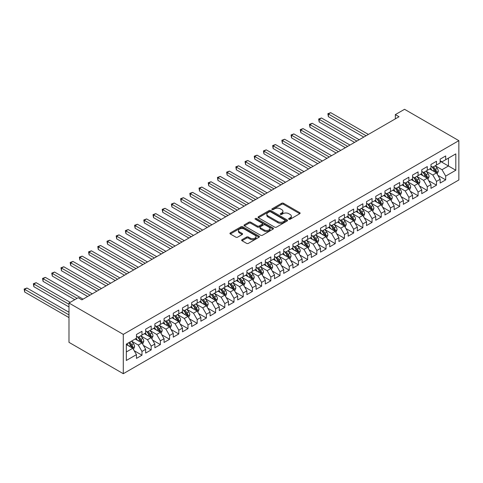 <?xml version="1.0" encoding="UTF-8"?>
<svg xmlns="http://www.w3.org/2000/svg" width="483" height="483" viewBox="0 0 483 483"><rect width="100%" height="100%" fill="white"/><g stroke="black" fill="none" stroke-linecap="round" stroke-linejoin="round"><path stroke-width="0.72" d="M288.888 219.252A0.894 0.519 0 0 0 290.15 219.252L299.75 213.709A1.28 0.737 0 0 0 300.124 213.19A1.28 0.737 0 0 0 299.75 212.665L283.491 203.277A1.28 0.737 0 0 0 281.686 203.277L272.086 208.819A0.894 0.519 0 0 0 271.82 209.187A0.894 0.519 0 0 0 272.086 209.55A0.894 0.519 0 0 0 273.348 209.55L274.592 208.831A4.087 2.361 0 0 1 280.375 208.831L281.728 209.616A4.087 2.361 0 0 1 282.923 211.282A4.087 2.361 0 0 1 281.728 212.955L280.484 213.673A0.894 0.519 0 0 0 280.225 214.035A0.894 0.519 0 0 0 280.484 214.398A0.894 0.519 0 0 0 281.752 214.398L282.99 213.685A4.087 2.361 0 0 1 288.774 213.685L290.132 214.464A4.087 2.361 0 0 1 291.327 216.136A4.087 2.361 0 0 1 290.132 217.803L288.888 218.521A0.894 0.519 0 0 0 288.623 218.884A0.894 0.519 0 0 0 288.888 219.252L288.888 218.521M242.025 239.683A1.28 0.737 0 0 0 241.651 240.208A1.28 0.737 0 0 0 242.025 240.727L246.584 243.36A1.28 0.737 0 0 0 248.395 243.36L259.051 237.207A1.28 0.737 0 0 0 259.425 236.682A1.28 0.737 0 0 0 259.051 236.163L242.792 226.775A1.28 0.737 0 0 0 240.987 226.775L230.325 232.927A1.28 0.737 0 0 0 229.95 233.452A1.28 0.737 0 0 0 230.325 233.971L235.837 237.153A1.28 0.737 0 0 0 237.642 237.153L242.206 234.521A1.28 0.737 0 0 0 242.581 234.001A1.28 0.737 0 0 0 242.206 233.476L239.471 231.9A3.417 1.974 0 0 1 238.469 230.506A3.417 1.974 0 0 1 240.582 228.682A3.417 1.974 0 0 1 244.307 229.111L255.012 235.287A3.417 1.974 0 0 1 256.008 236.682A3.417 1.974 0 0 1 253.901 238.505A3.417 1.974 0 0 1 250.176 238.077L248.395 237.05A1.28 0.737 0 0 0 246.584 237.05L242.025 239.683L242.025 240.727M68.991 303.028L123.292 334.381L123.292 373.703L68.991 342.35L68.991 303.028L78.192 297.715L81.875 299.84L399.024 116.735L395.348 114.61L395.348 118.86M395.348 114.61L404.549 109.297L458.85 140.65L123.292 334.381M274.682 227.143A1.28 0.737 0 0 0 276.487 227.143L287.15 220.985A1.28 0.737 0 0 0 287.524 220.465A1.28 0.737 0 0 0 287.15 219.94L270.885 210.552A1.28 0.737 0 0 0 269.079 210.552L258.423 216.71A1.28 0.737 0 0 0 258.049 217.229A1.28 0.737 0 0 0 258.423 217.755L274.682 227.143M255.664 219.445A0.894 0.519 0 0 1 256.57 219.572L256.57 218.509L273.1 228.054A1.28 0.737 0 0 1 273.475 228.574A1.28 0.737 0 0 1 273.1 229.093L262.438 235.251A1.28 0.737 0 0 1 260.633 235.251L244.374 225.863L244.374 224.818A1.28 0.737 0 0 0 244 225.338A1.28 0.737 0 0 0 244.374 225.863M244.374 224.818L248.932 222.186A1.28 0.737 0 0 1 250.743 222.186L257.336 225.99A1.28 0.737 0 0 0 259.142 225.99L262.172 224.245A1.28 0.737 0 0 0 262.541 223.726A1.28 0.737 0 0 0 262.172 223.2L255.302 219.24A0.894 0.519 0 0 1 255.042 218.871A0.894 0.519 0 0 1 255.592 218.394A0.894 0.519 0 0 1 256.57 218.509M123.292 373.703L458.85 179.972L458.85 140.65M440.164 161.213L448.447 165.995L448.447 158.128L455.813 153.878L445.688 159.722L445.688 155.949L440.164 159.136L440.164 162.91L436.487 165.035L436.487 161.262L430.963 164.455L430.963 168.223L427.28 170.348L427.28 166.581L421.762 169.768L421.762 173.542L418.079 175.667L418.079 171.894L412.554 175.081L412.554 178.855L408.878 180.98L408.878 177.207L403.353 180.394L403.353 184.168L399.67 186.293L399.67 182.52L394.152 185.707L394.152 189.481L390.469 191.606L390.469 187.833L384.945 191.02L384.945 194.794L381.262 196.919L381.262 193.146L375.744 196.333L375.744 200.107L372.061 202.232L372.061 198.459L366.537 201.646L366.537 205.42L362.86 207.545L362.86 203.772L357.335 206.959L357.335 210.733L353.653 212.858L353.653 209.085L348.134 212.272L348.134 216.046L344.451 218.171L344.451 214.398L338.927 217.591L338.927 221.359L335.244 223.484L335.244 219.717L329.726 222.904L329.726 226.678L326.043 228.803L326.043 225.03L320.519 228.218L320.519 231.991L316.842 234.116L316.842 230.343L311.318 233.531L311.318 237.304L307.635 239.429L307.635 235.656L302.116 238.844L302.116 242.617L298.434 244.742L298.434 240.969L292.909 244.156L292.909 247.93L289.226 250.055L289.226 246.282L283.708 249.47L283.708 253.243L280.025 255.368L280.025 251.595L274.501 254.782L274.501 258.556L270.824 260.681L270.824 256.908L265.3 260.096L265.3 263.869L261.617 265.994L261.617 262.221L256.099 265.409L256.099 269.182L252.416 271.307L252.416 267.534L246.891 270.728L246.891 274.495L243.215 276.62L243.215 272.853L237.69 276.041L237.69 279.808L234.007 281.939L234.007 278.166L228.489 281.354L228.489 285.127L224.806 287.252L224.806 283.479L219.282 286.667L219.282 290.44L215.599 292.565L215.599 288.792L210.081 291.98L210.081 295.753L206.398 297.878L206.398 294.105L200.874 297.293L200.874 301.066L197.197 303.191L197.197 299.418L191.673 302.606L191.673 306.379L187.99 308.504L187.99 304.731L182.471 307.919L182.471 311.692L178.788 313.817L178.788 310.044L173.264 313.232L173.264 317.005L169.581 319.13L169.581 315.357L164.063 318.545L164.063 322.318L160.38 324.443L160.38 320.67L154.856 323.864L154.856 327.631L151.179 329.756L151.179 325.989L145.655 329.177L145.655 332.944L141.972 335.075L141.972 331.302L136.454 334.49L136.454 338.263L126.329 344.107L126.329 360.469L136.454 354.625L132.771 348.249L126.329 344.53M455.813 153.878L455.813 170.245L445.688 176.09L442.005 169.714L435.334 165.862M437.912 175.371L445.688 179.863L445.688 176.09M445.688 179.863L440.164 183.051L440.164 179.278L436.487 181.403L432.804 175.027L426.133 171.175M428.711 180.684L436.487 185.176L436.487 181.403M436.487 185.176L430.963 188.364L430.963 184.591L427.28 186.716L423.603 180.34L416.926 176.488M419.504 185.997L427.28 190.489L427.28 186.716M427.28 190.489L421.762 193.677L421.762 189.904L418.079 192.029L414.396 185.653L407.724 181.801M410.302 191.316L418.079 195.802L418.079 192.029M418.079 195.802L412.554 198.99L412.554 195.217L408.878 197.342L405.195 190.966L398.523 187.114M401.095 196.629L408.878 201.115L408.878 197.342M408.878 201.115L403.353 204.303L403.353 200.53L399.67 202.655L395.988 196.279L389.316 192.427M391.894 201.942L399.67 206.428L399.67 202.655M399.67 206.428L394.152 209.616L394.152 205.849L390.469 207.974L386.786 201.592L380.115 197.74M382.693 207.255L390.469 211.741L390.469 207.974M390.469 211.741L384.945 214.935L384.945 211.162L381.262 213.287L377.585 206.911L370.908 203.053M373.486 212.568L381.262 217.06L381.262 213.287M381.262 217.06L375.744 220.248L375.744 216.475L372.061 218.6L368.378 212.224L361.707 208.372M364.285 217.881L372.061 222.373L372.061 218.6M372.061 222.373L366.537 225.561L366.537 221.788L362.86 223.913L359.177 217.537L352.505 213.685M355.083 223.194L362.86 227.686L362.86 223.913M362.86 227.686L357.335 230.874L357.335 227.101L353.653 229.226L349.97 222.85L343.298 218.998M345.876 228.507L353.653 232.999L353.653 229.226M353.653 232.999L348.134 236.187L348.134 232.414L344.451 234.539L340.769 228.163L334.097 224.311M336.675 233.82L344.451 238.312L344.451 234.539M344.451 238.312L338.927 241.5L338.927 237.727L335.244 239.852L331.567 233.476L324.89 229.624M327.468 239.133L335.244 243.625L335.244 239.852M335.244 243.625L329.726 246.813L329.726 243.04L326.043 245.165L322.36 238.789L315.689 234.937M318.267 244.446L326.043 248.938L326.043 245.165M326.043 248.938L320.519 252.126L320.519 248.353L316.842 250.478L313.159 244.102L306.488 240.25M309.066 249.765L316.842 254.251L316.842 250.478M316.842 254.251L311.318 257.439L311.318 253.666L307.635 255.791L303.958 249.415L297.28 245.563M299.858 255.078L307.635 259.564L307.635 255.791M307.635 259.564L302.116 262.752L302.116 258.985L298.434 261.11L294.751 254.728L288.079 250.876M290.657 260.391L298.434 264.877L298.434 261.11M298.434 264.877L292.909 268.071L292.909 264.298L289.226 266.423L285.55 260.047L278.878 256.189M281.45 265.704L289.226 270.196L289.226 266.423M289.226 270.196L283.708 273.384L283.708 269.611L280.025 271.736L276.342 265.36L269.671 261.508M272.249 271.017L280.025 275.509L280.025 271.736M280.025 275.509L274.501 278.697L274.501 274.924L270.824 277.049L267.141 270.673L260.47 266.821M263.048 276.33L270.824 280.822L270.824 277.049M270.824 280.822L265.3 284.01L265.3 280.237L261.617 282.362L257.94 275.986L251.263 272.134M253.841 281.643L261.617 286.135L261.617 282.362M261.617 286.135L256.099 289.323L256.099 285.55L252.416 287.675L248.733 281.299L242.061 277.447M244.639 286.956L252.416 291.448L252.416 287.675M252.416 291.448L246.891 294.636L246.891 290.863L243.215 292.988L239.532 286.612L232.86 282.76M235.432 292.269L243.215 296.761L243.215 292.988M243.215 296.761L237.69 299.949L237.69 296.176L234.007 298.301L230.325 291.925L223.653 288.073M226.231 297.582L234.007 302.074L234.007 298.301M234.007 302.074L228.489 305.262L228.489 301.489L224.806 303.614L221.123 297.238L214.452 293.386M217.03 302.901L224.806 307.387L224.806 303.614M224.806 307.387L219.282 310.575L219.282 306.802L215.599 308.927L211.922 302.551L205.245 298.699M207.823 308.214L215.599 312.7L215.599 308.927M215.599 312.7L210.081 315.888L210.081 312.121L206.398 314.246L202.715 307.864L196.044 304.012M198.622 313.527L206.398 318.013L206.398 314.246M206.398 318.013L200.874 321.207L200.874 317.434L197.197 319.559L193.514 313.183L186.843 309.325M189.414 318.84L197.197 323.332L197.197 319.559M197.197 323.332L191.673 326.52L191.673 322.747L187.99 324.872L184.307 318.496L177.635 314.644M180.213 324.153L187.99 328.645L187.99 324.872M187.99 328.645L182.471 331.833L182.471 328.06L178.788 330.185L175.106 323.809L168.434 319.957M171.012 329.466L178.788 333.958L178.788 330.185M178.788 333.958L173.264 337.146L173.264 333.373L169.581 335.498L165.904 329.122L159.227 325.27M161.805 334.779L169.581 339.271L169.581 335.498M169.581 339.271L164.063 342.459L164.063 338.686L160.38 340.811L156.697 334.435L150.026 330.583M152.604 340.092L160.38 344.584L160.38 340.811M160.38 344.584L154.856 347.772L154.856 343.999L151.179 346.124L147.496 339.748L140.825 335.896M143.403 345.405L151.179 349.897L151.179 346.124M151.179 349.897L145.655 353.085L145.655 349.312L141.972 351.437L138.289 345.061L131.618 341.209M134.196 350.718L141.972 355.21L141.972 351.437M141.972 355.21L136.454 358.398L136.454 354.625M136.454 336.138L138.289 337.2L141.972 335.075M126.329 351.968L132.771 348.249M145.655 330.819L147.496 331.881L151.179 329.756M138.289 345.061L141.972 342.936L135.162 339.006M145.655 349.312L141.972 342.936M154.856 325.506L156.697 326.568L160.38 324.443M147.496 339.748L151.179 337.623L144.369 333.693M154.856 343.999L151.179 337.623M164.063 320.193L165.904 321.255L169.581 319.13M156.697 334.435L160.38 332.31L153.57 328.38M164.063 338.686L160.38 332.31M173.264 314.88L175.106 315.942L178.788 313.817M165.904 329.122L169.581 326.997L162.771 323.067M173.264 333.373L169.581 326.997M182.471 309.567L184.307 310.629L187.99 308.504M175.106 323.809L178.788 321.684L171.978 317.748M182.471 328.06L178.788 321.684M191.673 304.254L193.514 305.316L197.197 303.191M184.307 318.496L187.99 316.371L181.179 312.435M191.673 322.747L187.99 316.371M200.874 298.941L202.715 300.003L206.398 297.878M193.514 313.183L197.197 311.058L190.387 307.122M200.874 317.434L197.197 311.058M210.081 293.628L211.922 294.69L215.599 292.565M202.715 307.864L206.398 305.739L199.588 301.809M210.081 312.121L206.398 305.739M219.282 288.315L221.123 289.377L224.806 287.252M211.922 302.551L215.599 300.426L208.789 296.496M219.282 306.802L215.599 300.426M228.489 283.002L230.325 284.064L234.007 281.939M221.123 297.238L224.806 295.113L217.996 291.183M228.489 301.489L224.806 295.113M237.69 277.683L239.532 278.745L243.215 276.62M230.325 291.925L234.007 289.8L227.197 285.87M237.69 296.176L234.007 289.8M246.891 272.37L248.733 273.432L252.416 271.307M239.532 286.612L243.215 284.487L236.398 280.557M246.891 290.863L243.215 284.487M256.099 267.057L257.94 268.119L261.617 265.994M248.733 281.299L252.416 279.174L245.606 275.244M256.099 285.55L252.416 279.174M265.3 261.744L267.141 262.806L270.824 260.681M257.94 275.986L261.617 273.861L254.807 269.931M265.3 280.237L261.617 273.861M274.501 256.431L276.342 257.493L280.025 255.368M267.141 270.673L270.824 268.548L264.014 264.612M274.501 274.924L270.824 268.548M283.708 251.118L285.55 252.18L289.226 250.055M276.342 265.36L280.025 263.235L273.215 259.299M283.708 269.611L280.025 263.235M292.909 245.805L294.751 246.867L298.434 244.742M285.55 260.047L289.226 257.922L282.416 253.986M292.909 264.298L289.226 257.922M302.116 240.492L303.958 241.554L307.635 239.429M294.751 254.728L298.434 252.603L291.623 248.673M302.116 258.985L298.434 252.603M311.318 235.179L313.159 236.241L316.842 234.116M303.958 249.415L307.635 247.29L300.824 243.36M311.318 253.666L307.635 247.29M320.519 229.866L322.36 230.928L326.043 228.803M313.159 244.102L316.842 241.977L310.032 238.047M320.519 248.353L316.842 241.977M329.726 224.547L331.567 225.609L335.244 223.484M322.36 238.789L326.043 236.664L319.233 232.734M329.726 243.04L326.043 236.664M338.927 219.234L340.769 220.296L344.451 218.171M331.567 233.476L335.244 231.351L328.434 227.421M338.927 237.727L335.244 231.351M348.134 213.921L349.97 214.983L353.653 212.858M340.769 228.163L344.451 226.038L337.641 222.108M348.134 232.414L344.451 226.038M357.335 208.608L359.177 209.67L362.86 207.545M349.97 222.85L353.653 220.725L346.842 216.795M357.335 227.101L353.653 220.725M366.537 203.295L368.378 204.357L372.061 202.232M359.177 217.537L362.86 215.412L356.049 211.476M366.537 221.788L362.86 215.412M375.744 197.982L377.585 199.044L381.262 196.919M368.378 212.224L372.061 210.099L365.251 206.163M375.744 216.475L372.061 210.099M384.945 192.669L386.786 193.731L390.469 191.606M377.585 206.911L381.262 204.786L374.452 200.85M384.945 211.162L381.262 204.786M394.152 187.356L395.988 188.418L399.67 186.293M386.786 201.592L390.469 199.467L383.659 195.537M394.152 205.849L390.469 199.467M403.353 182.043L405.195 183.105L408.878 180.98M395.988 196.279L399.67 194.154L392.86 190.224M403.353 200.53L399.67 194.154M412.554 176.73L414.396 177.792L418.079 175.667M405.195 190.966L408.878 188.841L402.061 184.911M412.554 195.217L408.878 188.841M421.762 171.411L423.603 172.479L427.28 170.348M414.396 185.653L418.079 183.528L411.268 179.598M421.762 189.904L418.079 183.528M430.963 166.098L432.804 167.16L436.487 165.035M423.603 180.34L427.28 178.215L420.47 174.285M430.963 184.591L427.28 178.215M440.164 160.785L442.005 161.847L445.688 159.722M432.804 175.027L436.487 172.902L429.677 168.972M440.164 179.278L436.487 172.902M442.005 169.714L448.447 165.995L455.813 170.245M289.245 219.379L290.132 218.865A4.087 2.361 0 0 0 291.327 217.199L291.327 216.136M282.923 211.282L282.923 212.345A4.087 2.361 0 0 1 281.728 214.017L280.84 214.524M299.732 213.721L283.491 204.339A1.28 0.737 0 0 0 281.686 204.339L272.442 209.676M287.131 220.997L270.885 211.614A1.28 0.737 0 0 0 269.079 211.614L258.435 217.761M284.892 220.828A0.894 0.519 0 0 0 285.151 220.465A0.894 0.519 0 0 0 284.892 220.097L270.619 211.856A0.894 0.519 0 0 0 269.351 211.856L268.041 212.617A4.087 2.361 0 0 0 266.845 214.283A4.087 2.361 0 0 0 268.041 215.949L277.797 221.582A4.087 2.361 0 0 0 283.581 221.582L284.892 220.828L284.892 221.89A0.894 0.519 0 0 0 285.151 221.528L285.151 220.465M266.845 214.283L266.845 215.346A4.087 2.361 0 0 0 268.041 217.018L268.041 215.949M284.892 221.89L283.581 222.651A4.087 2.361 0 0 1 277.797 222.651L268.041 217.018M244.392 225.869L248.932 223.249L248.932 222.186M262.541 223.726L262.541 224.788A1.28 0.737 0 0 1 262.172 225.307L259.142 227.052A1.28 0.737 0 0 1 257.336 227.052L250.743 223.249A1.28 0.737 0 0 0 248.932 223.249M256.57 219.572L273.082 229.105M264.177 229.944A3.417 1.974 0 0 0 267.902 230.373A3.417 1.974 0 0 0 270.015 228.55A3.417 1.974 0 0 0 269.013 227.155L265.239 224.975A1.28 0.737 0 0 0 263.434 224.975L260.409 226.72A1.28 0.737 0 0 0 260.035 227.245A1.28 0.737 0 0 0 260.409 227.765L264.177 229.944L264.177 231.007A3.417 1.974 0 0 0 267.902 231.435A3.417 1.974 0 0 0 270.015 229.612L270.015 228.55M260.035 227.245L260.035 228.308A1.28 0.737 0 0 0 260.409 228.827L260.409 227.765M264.177 231.007L260.409 228.827M256.008 236.682L256.008 237.745A3.417 1.974 0 0 1 253.901 239.568A3.417 1.974 0 0 1 250.176 239.145L248.395 238.113A1.28 0.737 0 0 0 246.584 238.113L242.043 240.739M238.469 230.506L238.469 231.568A3.417 1.974 0 0 0 239.471 232.963L239.471 231.9M242.206 233.476L242.206 234.521L239.471 232.963M259.051 236.163L259.051 237.207L242.792 227.837A1.28 0.737 0 0 0 240.987 227.837L230.343 233.983L230.325 232.927M437.169 174.079L438.304 171.296A3.447 1.992 -120 0 0 437.206 168.362L435.249 165.747M432.134 170.39L430.649 168.404M368.378 134.431L330.674 112.66L328.374 113.988L328.374 116.644L363.777 137.087M435.835 172.528L436.445 171.441A3.447 1.992 -120 0 0 435.461 169.37L433.505 166.762M432.388 166.925L434.803 170.143A1.757 1.014 60 0 1 435.123 170.68L436.445 171.441M431.778 166.575L434.356 170.004A3.447 1.992 60 0 1 435.34 172.081L435.412 172.28M328.374 116.644L327.866 113.698L366.078 135.759M327.866 113.698L330.674 112.66M427.962 179.392L429.103 176.609A3.447 1.992 -120 0 0 428.004 173.675L426.048 171.06M422.933 175.703L421.448 173.723M359.177 139.744L321.467 117.973L319.166 119.301L319.166 121.957L354.576 142.4M426.634 177.841L427.244 176.76A3.447 1.992 -120 0 0 426.254 174.683L424.297 172.075M423.18 172.238L425.595 175.462A1.757 1.014 60 0 1 425.915 175.993L427.244 176.76M422.577 171.888L425.149 175.323A3.447 1.992 60 0 1 426.139 177.394L426.205 177.593M319.166 121.957L318.659 119.011L356.877 141.072M318.659 119.011L321.467 117.973M418.761 184.711L419.902 181.922A3.447 1.992 -120 0 0 418.797 178.988L416.847 176.38M413.732 181.016L412.24 179.036M349.97 145.057L312.266 123.286L309.965 124.614L309.965 127.277L345.369 147.713M417.427 183.154L418.036 182.073A3.447 1.992 -120 0 0 417.052 179.996L415.096 177.388M413.979 177.551L416.394 180.775A1.757 1.014 60 0 1 416.714 181.306L418.036 182.073M413.376 177.201L415.948 180.636A3.447 1.992 60 0 1 416.932 182.707L417.004 182.906M309.965 127.277L309.458 124.324L347.669 146.385M309.458 124.324L312.266 123.286M409.554 190.024L410.695 187.235A3.447 1.992 -120 0 0 409.596 184.301L407.64 181.693M404.525 186.329L403.039 184.349M340.769 150.37L303.064 128.605L300.764 129.933L300.764 132.59L336.168 153.026M408.226 188.467L408.835 187.386A3.447 1.992 -120 0 0 407.845 185.309L405.895 182.701M404.778 182.864L407.193 186.088A1.757 1.014 60 0 1 407.513 186.619L408.835 187.386M404.168 182.514L406.74 185.949A3.447 1.992 60 0 1 407.73 188.02L407.803 188.219M300.764 132.59L300.257 129.637L338.468 151.698M300.257 129.637L303.064 128.605M400.353 195.337L401.494 192.554A3.447 1.992 -120 0 0 400.395 189.614L398.439 187.006M395.323 191.642L393.838 189.662M331.567 155.683L293.857 133.918L291.557 135.246L291.557 137.903L326.961 158.339M399.024 193.78L399.634 192.699A3.447 1.992 -120 0 0 398.644 190.622L396.688 188.014M395.571 188.177L397.986 191.401A1.757 1.014 60 0 1 398.306 191.932L399.634 192.699M394.967 187.827L397.539 191.262A3.447 1.992 60 0 1 398.529 193.333L398.596 193.538M291.557 137.903L291.05 134.95L329.267 157.011M291.05 134.95L293.857 133.918M391.152 200.65L392.293 197.867A3.447 1.992 -120 0 0 391.188 194.927L389.232 192.319M386.116 196.961L384.631 194.975M322.36 160.996L284.656 139.231L282.356 140.559L282.356 143.216L317.76 163.659M389.817 199.093L390.427 198.012A3.447 1.992 -120 0 0 389.443 195.935L387.487 193.327M386.37 193.49L388.785 196.714A1.757 1.014 60 0 1 389.105 197.245L390.427 198.012M385.76 193.14L388.338 196.575A3.447 1.992 60 0 1 389.322 198.652L389.395 198.851M282.356 143.216L281.849 140.263L320.06 162.33M281.849 140.263L284.656 139.231M381.944 205.963L383.085 203.18A3.447 1.992 -120 0 0 381.987 200.24L380.03 197.632M376.915 202.274L375.43 200.288M313.159 166.315L275.449 144.544L273.149 145.872L273.149 148.529L308.559 168.972M380.616 204.406L381.226 203.325A3.447 1.992 -120 0 0 380.236 201.248L378.28 198.64M377.169 198.803L379.584 202.027A1.757 1.014 60 0 1 379.898 202.558L381.226 203.325M376.559 198.453L379.131 201.888A3.447 1.992 60 0 1 380.121 203.965L380.187 204.164M273.149 148.529L272.647 145.576L310.859 167.643M272.647 145.576L275.449 144.544M372.743 211.276L373.884 208.493A3.447 1.992 -120 0 0 372.779 205.553L370.829 202.945M367.714 207.587L366.223 205.601M303.952 171.628L266.248 149.857L263.947 151.185L263.947 153.842L299.351 174.285M371.409 209.719L372.019 208.638A3.447 1.992 -120 0 0 371.035 206.567L369.078 203.953M367.961 204.116L370.376 207.34A1.757 1.014 60 0 1 370.696 207.877L372.019 208.638M367.358 203.766L369.93 207.201A3.447 1.992 60 0 1 370.914 209.278L370.986 209.477M263.947 153.842L263.44 150.895L301.652 172.956M263.44 150.895L266.248 149.857M363.536 216.589L364.677 213.806A3.447 1.992 -120 0 0 363.578 210.866L361.622 208.258M358.507 212.9L357.022 210.914M294.751 176.941L257.047 155.17L254.746 156.498L254.746 159.155L290.15 179.598M362.208 215.038L362.818 213.951A3.447 1.992 -120 0 0 361.827 211.88L359.877 209.266M358.76 209.429L361.175 212.653A1.757 1.014 60 0 1 361.495 213.19L362.818 213.951M358.151 209.079L360.729 212.514A3.447 1.992 60 0 1 361.713 214.591L361.785 214.79M254.746 159.155L254.239 156.208L292.45 178.269M254.239 156.208L257.047 155.17M354.335 221.902L355.476 219.119A3.447 1.992 -120 0 0 354.377 216.185L352.421 213.571M349.306 218.213L347.82 216.227M285.55 182.254L247.839 160.483L245.539 161.811L245.539 164.468L280.943 184.911M353.007 220.351L353.616 219.264A3.447 1.992 -120 0 0 352.626 217.193L350.67 214.579M349.553 214.742L351.968 217.966A1.757 1.014 60 0 1 352.288 218.503L353.616 219.264M348.949 214.392L351.521 217.827A3.447 1.992 60 0 1 352.512 219.904L352.578 220.103M245.539 164.468L245.032 161.521L283.249 183.582M245.032 161.521L247.839 160.483M345.134 227.215L346.275 224.432A3.447 1.992 -120 0 0 345.17 221.498L343.214 218.884M340.098 223.526L338.613 221.54M276.342 187.567L238.638 165.796L236.338 167.124L236.338 169.781L271.742 190.224M343.799 225.664L344.409 224.577A3.447 1.992 -120 0 0 343.425 222.506L341.469 219.898M340.352 220.061L342.767 223.279A1.757 1.014 60 0 1 343.087 223.816L344.409 224.577M339.742 219.705L342.32 223.14A3.447 1.992 60 0 1 343.304 225.217L343.377 225.416M236.338 169.781L235.831 166.834L274.042 188.895M235.831 166.834L238.638 165.796M335.926 232.528L337.068 229.745A3.447 1.992 -120 0 0 335.969 226.811L334.013 224.197M330.897 228.839L329.412 226.853M267.141 192.88L229.437 171.109L227.131 172.437L227.131 175.094L262.541 195.537M334.598 230.977L335.208 229.896A3.447 1.992 -120 0 0 334.218 227.819L332.262 225.211M331.151 225.374L333.566 228.598A1.757 1.014 60 0 1 333.88 229.129L335.208 229.896M330.541 225.024L333.113 228.459A3.447 1.992 60 0 1 334.103 230.53L334.17 230.729M227.131 175.094L226.63 172.147L264.841 194.208M226.63 172.147L229.437 171.109M326.725 237.847L327.866 235.058A3.447 1.992 -120 0 0 326.768 232.124L324.811 229.516M321.696 234.152L320.205 232.172M257.94 198.193L220.23 176.422L217.93 177.75L217.93 180.413L253.334 200.85M325.391 236.29L326.001 235.209A3.447 1.992 -120 0 0 325.017 233.132L323.061 230.524M321.944 230.687L324.359 233.911A1.757 1.014 60 0 1 324.679 234.442L326.001 235.209M321.34 230.337L323.912 233.772A3.447 1.992 60 0 1 324.896 235.843L324.968 236.042M217.93 180.413L217.422 177.46L255.634 199.521M217.422 177.46L220.23 176.422M317.518 243.16L318.659 240.371A3.447 1.992 -120 0 0 317.56 237.437L315.604 234.829M312.489 239.465L311.004 237.485M248.733 203.506L211.029 181.741L208.728 183.069L208.728 185.726L244.132 206.163M316.19 241.603L316.8 240.522A3.447 1.992 -120 0 0 315.81 238.445L313.859 235.837M312.743 236L315.158 239.224A1.757 1.014 60 0 1 315.477 239.755L316.8 240.522M312.133 235.65L314.711 239.085A3.447 1.992 60 0 1 315.695 241.156L315.767 241.355M208.728 185.726L208.221 182.773L246.433 204.834M208.221 182.773L211.029 181.741M308.317 248.473L309.458 245.684A3.447 1.992 -120 0 0 308.359 242.75L306.403 240.142M303.288 244.778L301.803 242.798M239.532 208.819L201.822 187.054L199.521 188.382L199.521 191.039L234.931 211.476M306.989 246.916L307.599 245.835A3.447 1.992 -120 0 0 306.608 243.758L304.652 241.15M303.535 241.313L305.95 244.537A1.757 1.014 60 0 1 306.27 245.068L307.599 245.835M302.932 240.963L305.504 244.398A3.447 1.992 60 0 1 306.494 246.469L306.56 246.674M199.521 191.039L199.014 188.086L237.231 210.147M199.014 188.086L201.822 187.054M299.116 253.786L300.257 251.003A3.447 1.992 -120 0 0 299.152 248.063L297.202 245.455M294.081 250.091L292.595 248.111M230.325 214.132L192.62 192.367L190.32 193.695L190.32 196.352L225.724 216.795M297.782 252.229L298.391 251.148A3.447 1.992 -120 0 0 297.407 249.071L295.451 246.463M294.334 246.626L296.749 249.85A1.757 1.014 60 0 1 297.069 250.381L298.391 251.148M293.73 246.276L296.302 249.711A3.447 1.992 60 0 1 297.286 251.788L297.359 251.987M190.32 196.352L189.813 193.399L228.024 215.466M189.813 193.399L192.62 192.367M289.909 259.099L291.05 256.316A3.447 1.992 -120 0 0 289.951 253.376L287.995 250.768M284.879 255.41L283.394 253.424M221.123 219.451L183.419 197.68L181.113 199.008L181.113 201.665L216.523 222.108M288.58 257.542L289.19 256.461A3.447 1.992 -120 0 0 288.2 254.384L286.244 251.776M285.133 251.939L287.548 255.163A1.757 1.014 60 0 1 287.862 255.694L289.19 256.461M284.523 251.589L287.095 255.024A3.447 1.992 60 0 1 288.085 257.101L288.152 257.3M181.113 201.665L180.612 198.712L218.823 220.779M180.612 198.712L183.419 197.68M280.708 264.412L281.849 261.629A3.447 1.992 -120 0 0 280.75 258.689L278.794 256.081M275.678 260.723L274.193 258.737M211.922 224.764L174.212 202.993L171.912 204.321L171.912 206.978L207.316 227.421M279.373 262.855L279.983 261.774A3.447 1.992 -120 0 0 278.999 259.703L277.043 257.089M275.926 257.252L278.341 260.476A1.757 1.014 60 0 1 278.661 261.013L279.983 261.774M275.322 256.902L277.894 260.337A3.447 1.992 60 0 1 278.884 262.414L278.951 262.613M171.912 206.978L171.405 204.031L209.616 226.092M171.405 204.031L174.212 202.993M271.506 269.725L272.641 266.942A3.447 1.992 -120 0 0 271.543 264.002L269.586 261.394M266.471 266.036L264.986 264.05M202.715 230.077L165.011 208.306L162.711 209.634L162.711 212.291L198.115 232.734M270.172 268.174L270.782 267.087A3.447 1.992 -120 0 0 269.798 265.016L267.842 262.402M266.725 262.565L269.14 265.789A1.757 1.014 60 0 1 269.46 266.326L270.782 267.087M266.115 262.215L268.693 265.65A3.447 1.992 60 0 1 269.677 267.727L269.749 267.926M162.711 212.291L162.203 209.344L200.415 231.405M162.203 209.344L165.011 208.306M262.299 275.038L263.44 272.255A3.447 1.992 -120 0 0 262.341 269.321L260.385 266.707M257.27 271.349L255.785 269.363M193.514 235.39L155.804 213.619L153.503 214.947L153.503 217.604L188.913 238.047M260.971 273.487L261.581 272.4A3.447 1.992 -120 0 0 260.591 270.329L258.634 267.715M257.517 267.878L259.932 271.102A1.757 1.014 60 0 1 260.252 271.639L261.581 272.4M256.914 267.528L259.486 270.963A3.447 1.992 60 0 1 260.476 273.04L260.542 273.239M153.503 217.604L152.996 214.657L191.214 236.718M152.996 214.657L155.804 213.619M253.098 280.351L254.239 277.568A3.447 1.992 -120 0 0 253.134 274.634L251.184 272.02M248.069 276.662L246.578 274.676M184.307 240.703L146.603 218.932L144.302 220.26L144.302 222.917L179.706 243.36M251.764 278.8L252.374 277.713A3.447 1.992 -120 0 0 251.389 275.642L249.433 273.034M248.316 273.191L250.731 276.415A1.757 1.014 60 0 1 251.051 276.952L252.374 277.713M247.713 272.841L250.285 276.276A3.447 1.992 60 0 1 251.269 278.353L251.341 278.552M144.302 222.917L143.795 219.97L182.006 242.031M143.795 219.97L146.603 218.932M243.891 285.664L245.032 282.881A3.447 1.992 -120 0 0 243.933 279.947L241.977 277.333M238.862 281.975L237.376 279.989M175.106 246.016L137.401 224.245L135.101 225.573L135.101 228.23L170.505 248.673M242.563 284.113L243.172 283.032A3.447 1.992 -120 0 0 242.182 280.955L240.232 278.347M239.115 278.51L241.53 281.734A1.757 1.014 60 0 1 241.85 282.265L243.172 283.032M238.505 278.16L241.077 281.595A3.447 1.992 60 0 1 242.068 283.666L242.14 283.865M135.101 228.23L134.594 225.283L172.805 247.344M134.594 225.283L137.401 224.245M234.69 290.977L235.831 288.194A3.447 1.992 -120 0 0 234.732 285.26L232.776 282.652M229.66 287.288L228.175 285.308M165.904 251.329L128.194 229.558L125.894 230.886L125.894 233.549L161.298 253.986M233.355 289.426L233.965 288.345A3.447 1.992 -120 0 0 232.981 286.268L231.025 283.66M229.908 283.823L232.323 287.047A1.757 1.014 60 0 1 232.643 287.578L233.965 288.345M229.304 283.473L231.876 286.908A3.447 1.992 60 0 1 232.866 288.979L232.933 289.178M125.894 233.549L125.387 230.596L163.604 252.657M125.387 230.596L128.194 229.558M225.489 296.296L226.63 293.507A3.447 1.992 -120 0 0 225.525 290.573L223.569 287.965M220.453 292.601L218.968 290.621M156.697 256.642L118.993 234.877L116.693 236.205L116.693 238.862L152.097 259.299M224.154 294.739L224.764 293.658A3.447 1.992 -120 0 0 223.78 291.581L221.824 288.973M220.707 289.136L223.122 292.36A1.757 1.014 60 0 1 223.442 292.891L224.764 293.658M220.097 288.786L222.675 292.221A3.447 1.992 60 0 1 223.659 294.292L223.732 294.491M116.693 238.862L116.186 235.909L154.397 257.97M116.186 235.909L118.993 234.877M216.281 301.609L217.422 298.82A3.447 1.992 -120 0 0 216.324 295.886L214.367 293.278M211.252 297.914L209.767 295.934M147.496 261.955L109.786 240.19L107.486 241.518L107.486 244.175L142.896 264.612M214.953 300.052L215.563 298.971A3.447 1.992 -120 0 0 214.573 296.894L212.617 294.286M211.506 294.449L213.915 297.673A1.757 1.014 60 0 1 214.235 298.204L215.563 298.971M210.896 294.099L213.468 297.534A3.447 1.992 60 0 1 214.458 299.605L214.524 299.81M107.486 244.175L106.984 241.222L145.196 263.283M106.984 241.222L109.786 240.19M207.08 306.922L208.221 304.139A3.447 1.992 -120 0 0 207.116 301.199L205.166 298.591M202.051 303.227L200.56 301.247M138.289 267.268L100.585 245.503L98.284 246.831L98.284 249.488L133.688 269.931M205.746 305.365L206.356 304.284A3.447 1.992 -120 0 0 205.372 302.207L203.415 299.599M202.299 299.762L204.714 302.986A1.757 1.014 60 0 1 205.034 303.517L206.356 304.284M201.695 299.412L204.267 302.847A3.447 1.992 60 0 1 205.251 304.924L205.323 305.123M98.284 249.488L97.777 246.535L135.989 268.596M97.777 246.535L100.585 245.503M197.873 312.235L199.014 309.452A3.447 1.992 -120 0 0 197.915 306.512L195.959 303.904M192.844 308.546L191.359 306.56M129.088 272.587L91.384 250.816L89.083 252.144L89.083 254.801L124.487 275.244M196.545 310.678L197.155 309.597A3.447 1.992 -120 0 0 196.164 307.52L194.214 304.912M193.097 305.075L195.512 308.299A1.757 1.014 60 0 1 195.832 308.83L197.155 309.597M192.488 304.725L195.06 308.16A3.447 1.992 60 0 1 196.05 310.237L196.122 310.436M89.083 254.801L88.576 251.848L126.788 273.915M88.576 251.848L91.384 250.816M188.672 317.548L189.813 314.765A3.447 1.992 -120 0 0 188.714 311.825L186.758 309.217M183.643 313.859L182.157 311.873M119.887 277.9L82.176 256.129L79.876 257.457L79.876 260.114L115.28 280.557M187.344 315.991L187.953 314.91A3.447 1.992 -120 0 0 186.963 312.839L185.007 310.225M183.89 310.388L186.305 313.612A1.757 1.014 60 0 1 186.625 314.143L187.953 314.91M183.286 310.038L185.858 313.473A3.447 1.992 60 0 1 186.849 315.55L186.915 315.749M79.876 260.114L79.369 257.167L117.586 279.228M79.369 257.167L82.176 256.129M179.471 322.861L180.612 320.078A3.447 1.992 -120 0 0 179.507 317.138L177.551 314.53M174.435 319.172L172.95 317.186M110.679 283.213L72.975 261.442L70.675 262.77L70.675 265.427L106.079 285.87M178.136 321.31L178.746 320.223A3.447 1.992 -120 0 0 177.762 318.152L175.806 315.538M174.689 315.701L177.104 318.925A1.757 1.014 60 0 1 177.424 319.462L178.746 320.223M174.079 315.351L176.657 318.786A3.447 1.992 60 0 1 177.641 320.863L177.714 321.062M70.675 265.427L70.168 262.48L108.379 284.541M70.168 262.48L72.975 261.442M170.264 328.174L171.405 325.391A3.447 1.992 -120 0 0 170.306 322.457L168.35 319.843M165.234 324.485L163.749 322.499M61.468 270.74L60.967 267.793L63.768 266.755L61.468 268.083L61.468 270.74L96.878 291.183M168.935 326.623L169.545 325.536A3.447 1.992 -120 0 0 168.555 323.465L166.599 320.851M165.488 321.014L167.903 324.238A1.757 1.014 60 0 1 168.217 324.775L169.545 325.536M164.878 320.664L167.45 324.099A3.447 1.992 60 0 1 168.44 326.176L168.507 326.375M101.478 288.526L63.774 266.755M60.967 267.793L99.178 289.854M161.062 333.487L162.203 330.704A3.447 1.992 -120 0 0 161.099 327.77L159.149 325.156M156.033 329.798L154.542 327.812M92.271 293.839L54.567 272.068L52.267 273.396L52.267 276.053L87.671 296.496M159.728 331.936L160.338 330.849A3.447 1.992 -120 0 0 159.354 328.778L157.398 326.17M156.281 326.327L158.696 329.551A1.757 1.014 60 0 1 159.016 330.088L160.338 330.849M155.677 325.977L158.249 329.412A3.447 1.992 60 0 1 159.233 331.489L159.305 331.688M52.267 276.053L51.759 273.106L89.971 295.167M51.759 273.106L54.567 272.068M151.855 338.8L152.996 336.017A3.447 1.992 -120 0 0 151.897 333.083L149.941 330.469M146.826 335.111L145.341 333.125M83.07 299.152L45.366 277.381L43.065 278.709L43.065 281.366L74.787 299.683M150.527 337.249L151.137 336.168A3.447 1.992 -120 0 0 150.147 334.091L148.196 331.483M147.08 331.646L149.495 334.864A1.757 1.014 60 0 1 149.815 335.401L151.137 336.168M146.47 331.296L149.048 334.731A3.447 1.992 60 0 1 150.032 336.802L150.104 337.001M43.065 281.366L42.558 278.419L77.087 298.355M42.558 278.419L45.366 277.381M142.654 344.113L143.795 341.33A3.447 1.992 -120 0 0 142.696 338.396L140.74 335.788M137.625 340.424L136.14 338.444M70.186 302.34L36.159 282.694L33.858 284.022L33.858 286.685L68.991 306.965M141.326 342.562L141.936 341.481A3.447 1.992 -120 0 0 140.945 339.404L138.989 336.796M137.872 336.959L140.287 340.183A1.757 1.014 60 0 1 140.607 340.714L141.936 341.481M137.269 336.609L139.841 340.044A3.447 1.992 60 0 1 140.831 342.115L140.897 342.314M33.858 286.685L33.351 283.732L68.991 304.308M33.351 283.732L36.159 282.694M133.453 349.432L134.594 346.643A3.447 1.992 -120 0 0 133.489 343.709L131.533 341.101M128.418 345.737L126.932 343.757M68.991 312.278L26.957 288.013L24.657 289.341L24.657 291.998L68.991 317.591M132.119 347.875L132.728 346.794A3.447 1.992 -120 0 0 131.744 344.717L129.788 342.109M128.925 342.604L131.086 345.496A1.757 1.014 60 0 1 131.406 346.027L132.728 346.794M128.683 342.743L130.639 345.357A3.447 1.992 60 0 1 131.624 347.428L131.696 347.627M24.657 291.998L24.15 289.045L68.991 314.934M24.15 289.045L26.957 288.013M290.132 218.865L290.132 217.803M280.484 214.398L280.484 213.673M281.728 214.017L281.728 212.955M272.086 209.55L272.086 208.819M281.686 204.339L281.686 203.277M283.491 204.339L283.491 203.277M299.75 213.709L299.75 212.665M258.423 217.755L258.423 216.71M269.079 211.614L269.079 210.552M270.885 211.614L270.885 210.552M287.15 220.985L287.15 219.94M277.797 222.651L277.797 221.582M283.581 222.651L283.581 221.582M250.743 223.249L250.743 222.186M257.336 227.052L257.336 225.99M259.142 227.052L259.142 225.99M262.172 225.307L262.172 224.245M273.1 229.093L273.1 228.054M246.584 238.113L246.584 237.05M248.395 238.113L248.395 237.05M250.176 239.145L250.176 238.077M240.987 227.837L240.987 226.775M242.792 227.837L242.792 226.775M436.052 172.654L438.286 171.362M435.461 169.37L437.206 168.362M432.913 170.837L434.356 170.004M426.851 177.967L429.079 176.675M426.254 174.683L428.004 173.675M423.712 176.15L425.149 175.323M417.644 183.28L419.878 181.988M417.052 179.996L418.797 178.988M414.505 181.463L415.948 180.636M408.443 188.593L410.677 187.301M407.845 185.309L409.596 184.301M405.303 186.782L406.74 185.949M399.242 193.906L401.47 192.62M398.644 190.622L400.395 189.614M396.096 192.095L397.539 191.262M390.035 199.219L392.268 197.933M389.443 195.935L391.188 194.927M386.895 197.408L388.338 196.575M380.833 204.532L383.061 203.246M380.236 201.248L381.987 200.24M377.694 202.721L379.131 201.888M371.626 209.845L373.86 208.559M371.035 206.567L372.779 205.553M368.487 208.034L369.93 207.201M362.425 215.158L364.659 213.872M361.827 211.88L363.578 210.866M359.286 213.347L360.729 212.514M353.224 220.471L355.452 219.185M352.626 217.193L354.377 216.185M350.078 218.66L351.521 217.827M344.017 225.79L346.251 224.498M343.425 222.506L345.17 221.498M340.877 223.973L342.32 223.14M334.816 231.103L337.043 229.811M334.218 227.819L335.969 226.811M331.676 229.286L333.113 228.459M325.608 236.416L327.842 235.124M325.017 233.132L326.768 232.124M322.469 234.599L323.912 233.772M316.407 241.729L318.641 240.437M315.81 238.445L317.56 237.437M313.268 239.918L314.711 239.085M307.206 247.042L309.434 245.756M306.608 243.758L308.359 242.75M304.061 245.231L305.504 244.398M297.999 252.355L300.233 251.069M297.407 249.071L299.152 248.063M294.859 250.544L296.302 249.711M288.798 257.668L291.032 256.382M288.2 254.384L289.951 253.376M285.658 255.857L287.095 255.024M279.591 262.981L281.824 261.695M278.999 259.703L280.75 258.689M276.451 261.17L277.894 260.337M270.389 268.294L272.623 267.008M269.798 265.016L271.543 264.002M267.25 266.483L268.693 265.65M261.188 273.607L263.416 272.321M260.591 270.329L262.341 269.321M258.049 271.796L259.486 270.963M251.981 278.926L254.215 277.634M251.389 275.642L253.134 274.634M248.842 277.109L250.285 276.276M242.78 284.239L245.014 282.947M242.182 280.955L243.933 279.947M239.64 282.422L241.077 281.595M233.579 289.552L235.807 288.26M232.981 286.268L234.732 285.26M230.433 287.735L231.876 286.908M224.372 294.865L226.605 293.573M223.78 291.581L225.525 290.573M221.232 293.054L222.675 292.221M215.17 300.178L217.398 298.892M214.573 296.894L216.324 295.886M212.031 298.367L213.468 297.534M205.963 305.491L208.197 304.205M205.372 302.207L207.116 301.199M202.824 303.68L204.267 302.847M196.762 310.804L198.996 309.518M196.164 307.52L197.915 306.512M193.623 308.993L195.06 308.16M187.561 316.117L189.789 314.831M186.963 312.839L188.714 311.825M184.415 314.306L185.858 313.473M178.354 321.43L180.588 320.144M177.762 318.152L179.507 317.138M175.214 319.619L176.657 318.786M169.153 326.743L171.38 325.457M168.555 323.465L170.306 322.457M166.013 324.932L167.45 324.099M159.945 332.062L162.179 330.77M159.354 328.778L161.099 327.77M156.806 330.245L158.249 329.412M150.744 337.375L152.978 336.083M150.147 334.091L151.897 333.083M147.605 335.558L149.048 334.731M141.543 342.689L143.771 341.396M140.945 339.404L142.696 338.396M138.398 340.871L139.841 340.044M132.336 348.001L134.57 346.709M131.744 344.717L133.489 343.709M129.196 346.19L130.639 345.357"/></g></svg>
